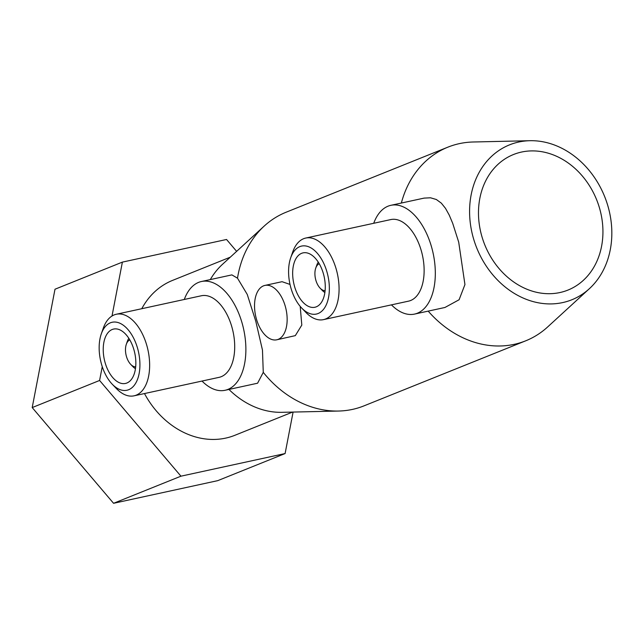 <?xml version="1.0" encoding="UTF-8"?>
<svg xmlns="http://www.w3.org/2000/svg" width="644" height="644" viewBox="0 0 644 644"><rect width="100%" height="100%" fill="white"/><g stroke="black" fill="none" stroke-linecap="round" stroke-linejoin="round"><path stroke-width="0.97" d="M228.95 389.443A83.487 68.916 68.1 0 0 281.935 412.321L338.543 411.041A104.352 86.143 68.1 0 0 363.997 405.865L525.737 340.805A104.352 86.143 68.1 0 0 547.682 326.927L589.421 288.649A83.487 68.916 68.1 0 0 608.363 207.609A83.487 68.916 68.1 0 0 529.915 140.706A83.487 68.916 68.1 0 0 473.058 237.008A83.487 68.916 68.1 0 0 589.421 288.649M184.289 299.476A55.658 31.105 77.7 0 1 201.443 281.509L231.872 274.891L237.499 278.176L247.248 294.429L255.789 321.267L262.47 350.078L263.267 372.361A104.352 86.143 68.1 0 0 338.543 411.041M263.267 372.361L257.592 383.212L225.078 390.28A55.658 31.105 77.7 0 1 202.015 381.055M144.481 393.556A83.487 68.916 68.1 0 0 234.899 435.288L292.593 412.079M373.721 223.283A55.658 31.105 77.7 0 1 390.868 205.315L424.138 198.102L430.538 197.797L436.342 199.503L441.333 203.15L445.495 208.342L449.23 215.088L452.7 223.323L458.705 242.144L464.944 284.567L459.091 299.758L444.94 307.478L414.511 314.095A55.658 31.105 77.7 0 1 391.447 304.862M428.188 311.116A104.352 86.143 68.1 0 0 525.737 340.805M290.71 257.745L292.69 252.054A41.739 23.329 77.7 0 1 305.739 238.055L390.803 219.572A41.739 23.329 77.7 0 1 421.522 251.571A41.739 23.329 77.7 0 1 408.529 301.151L323.465 319.633A41.739 23.329 77.7 0 1 305.787 312.316L301.617 307.961A34.784 19.441 77.7 0 1 290.75 287.393A34.784 19.441 77.7 0 1 290.71 257.745A34.784 19.441 77.7 0 1 308.911 246.869A34.784 19.441 77.7 0 1 327.184 272.742A34.784 19.441 77.7 0 1 324.061 308.637A34.784 19.441 77.7 0 1 301.617 307.961M390.868 205.315A55.658 31.105 77.7 0 1 431.834 247.98A55.658 31.105 77.7 0 1 414.511 314.095M305.739 238.055A41.739 23.329 77.7 0 1 336.466 270.053A41.739 23.329 77.7 0 1 323.465 319.633M294.397 285.928A27.829 15.553 77.7 0 1 303.058 252.875A27.829 15.553 77.7 0 1 323.538 274.207A27.829 15.553 77.7 0 1 314.876 307.26A27.829 15.553 77.7 0 1 294.397 285.928M324.882 292.489A17.396 9.724 77.7 0 1 322.201 290.339L320.124 288.166A13.91 7.776 77.7 0 1 315.777 279.939A13.91 7.776 77.7 0 1 315.753 268.073A13.91 7.776 77.7 0 1 319.231 263.702M325.091 290.702A13.91 7.776 77.7 0 1 320.124 288.166M300.193 306.375L301.811 325.075L295.314 335.637L276.751 339.799A27.829 15.553 77.7 0 1 256.272 318.466A27.829 15.553 77.7 0 1 264.934 285.413A27.829 15.553 77.7 0 1 285.413 306.745A27.829 15.553 77.7 0 1 276.751 339.799M101.277 333.93L103.265 328.239A41.739 23.329 77.7 0 1 116.314 314.248L201.379 295.757A41.739 23.329 77.7 0 1 232.098 327.764A41.739 23.329 77.7 0 1 219.105 377.344L134.041 395.827A41.739 23.329 77.7 0 1 116.355 388.509L112.193 384.154A34.784 19.441 77.7 0 1 101.325 363.586A34.784 19.441 77.7 0 1 101.277 333.93A34.784 19.441 77.7 0 1 119.486 323.063A34.784 19.441 77.7 0 1 137.752 348.935A34.784 19.441 77.7 0 1 134.628 384.83A34.784 19.441 77.7 0 1 112.193 384.154M201.443 281.509A55.658 31.105 77.7 0 1 242.402 324.173A55.658 31.105 77.7 0 1 225.078 390.28M116.314 314.248A41.739 23.329 77.7 0 1 147.033 346.247A41.739 23.329 77.7 0 1 134.041 395.827M104.964 362.121A27.829 15.553 77.7 0 1 113.626 329.068A27.829 15.553 77.7 0 1 134.113 350.4A27.829 15.553 77.7 0 1 125.443 383.454A27.829 15.553 77.7 0 1 104.964 362.121M135.449 368.674A17.396 9.724 77.7 0 1 132.777 366.533L130.692 364.351A13.91 7.776 77.7 0 1 126.345 356.124A13.91 7.776 77.7 0 1 126.329 344.266A13.91 7.776 77.7 0 1 129.798 339.895M135.667 366.895A13.91 7.776 77.7 0 1 130.692 364.351M599.902 209.445A73.046 60.303 -111.9 0 1 567.968 290.074A73.046 60.303 -111.9 0 1 481.519 235.165A73.046 60.303 -111.9 0 1 513.453 154.536A73.046 60.303 -111.9 0 1 599.902 209.445M264.934 285.413L282.056 281.694L290.017 284.431M126.329 344.266L127.319 341.417A17.396 9.724 77.7 0 1 128.864 338.358M529.915 140.706L473.3 141.994A104.352 86.143 68.1 0 0 447.854 147.17A104.352 86.143 68.1 0 0 401.357 203.037M447.854 147.17L286.113 212.222A104.352 86.143 68.1 0 0 264.169 226.108A104.352 86.143 68.1 0 0 237.499 278.176M315.753 268.073L316.751 265.231A17.396 9.724 77.7 0 1 318.289 262.172M236.63 251.353L226.543 239.479L122.384 262.116L112.008 316.011M102.251 366.661L99.595 380.467L180.948 476.182L285.107 453.553L217.712 480.657L113.561 503.294L32.2 407.572L54.998 289.22L122.384 262.116M32.2 407.572L99.595 380.467M113.561 503.294L180.948 476.182M285.107 453.553L293.092 412.071M230.286 257.173L172.592 280.382A83.487 68.916 68.1 0 0 141.777 308.709M264.169 226.108L222.43 264.378A83.487 68.916 68.1 0 0 210.298 279.585"/></g></svg>
